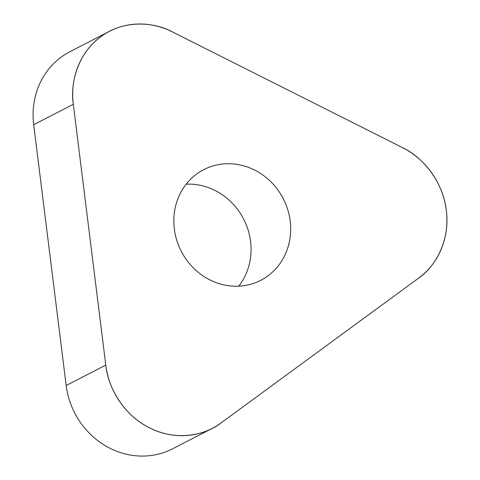 <?xml version="1.0" encoding="UTF-8"?>
<svg xmlns="http://www.w3.org/2000/svg" width="480" height="480" viewBox="0 0 480 480"><rect width="100%" height="100%" fill="white"/><g stroke="black" fill="none" stroke-linecap="round" stroke-linejoin="round"><path stroke-width="0.72" d="M238.704 286.17A62.244 57.378 62.8 0 0 243.654 219.108A62.244 57.378 62.8 0 0 186.186 184.182M212.238 428.388L172.626 448.782A76.656 70.668 -117.2 0 1 66.18 385.494L33.696 124.698A76.656 70.668 -117.2 0 1 69.954 51.684L109.566 31.284A76.656 70.668 62.8 0 0 73.308 104.298L105.792 365.094A76.656 70.668 62.8 0 0 212.238 428.388A76.656 70.668 62.8 0 0 220.938 423L418.752 278.022A76.656 70.668 62.8 0 0 402.51 147.624L172.218 31.812A76.656 70.668 62.8 0 0 109.566 31.284M196.692 174.012A62.244 57.378 62.8 0 0 183.438 255.18A62.244 57.378 62.8 0 0 260.748 280.314A62.244 57.378 62.8 0 0 283.266 198.708A62.244 57.378 62.8 0 0 203.76 169.638A62.244 57.378 62.8 0 0 196.692 174.012M220.938 423L418.752 278.022C435.36 266.766 450.39 240.18 446.304 210.396C442.962 180.558 421.62 156.45 402.51 147.624L172.218 31.812C153.636 21.678 123.246 19.77 100.866 36.672C78.024 52.914 69.96 83.004 73.308 104.298L105.792 365.094C107.766 386.484 123.12 414.972 149.592 427.86C175.77 441.45 205.176 435.474 220.938 423M66.18 385.494L105.792 365.094M73.308 104.298L33.696 124.698"/></g></svg>
